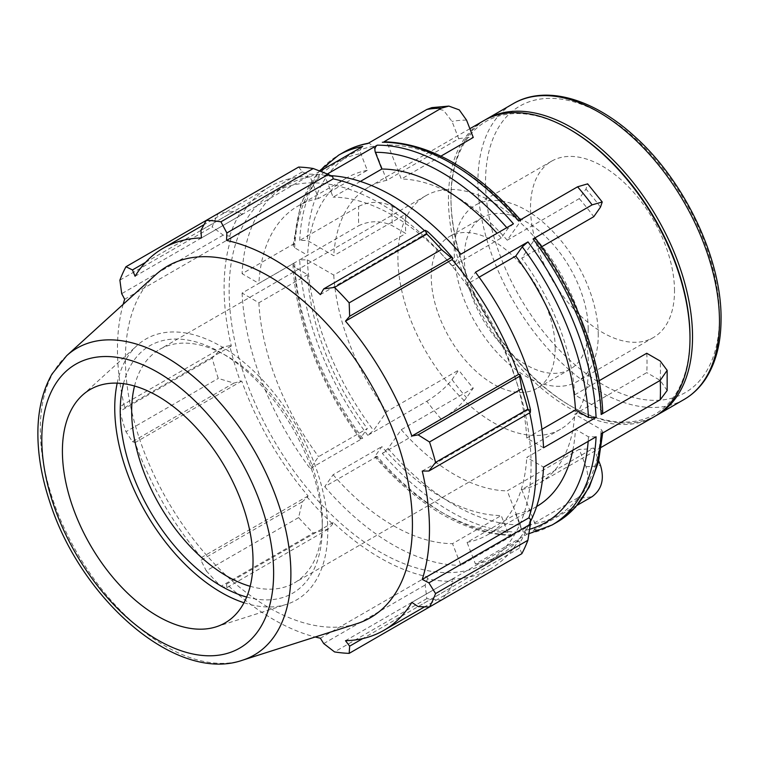 <?xml version="1.0" encoding="UTF-8"?>
<svg xmlns="http://www.w3.org/2000/svg" width="759" height="759" viewBox="0 0 759 759"><rect width="100%" height="100%" fill="white"/><g stroke="black" fill="none" stroke-linecap="round" stroke-linejoin="round"><path stroke-width="0.57" stroke-dasharray="3.79 2.85" d="M577.59 497.97C587.276 490.788 590.075 480.343 585.957 466.624L579.231 449.3L507.221 490.874L520.437 524.934C521.367 528.055 520.731 530.427 518.539 532.059L577.59 497.97A213.507 123.271 60 0 0 592.115 496.671M557.182 522.059A213.507 123.271 60 0 1 533.065 530.759C535.266 529.127 535.901 526.755 534.962 523.644L521.746 489.574L593.766 448A170.803 98.613 60 0 1 579.231 449.3M593.766 448L598.737 460.817M426.843 401.255C437.545 394.652 445.931 387.441 452.022 379.614L458.749 370.05L386.739 411.625L373.513 430.429L367.792 435.343L426.843 401.255A213.507 123.271 60 0 0 441.377 419.329C452.07 412.725 460.466 405.515 466.548 397.688L473.274 388.124A170.803 98.613 60 0 1 458.749 370.05M358.741 206.353C369.937 201.04 381.132 201.05 392.318 206.363L405.771 214.133L333.751 255.707L307.319 240.442L299.691 240.442L358.741 206.353A213.507 123.271 60 0 0 358.741 225.717C369.937 220.414 381.132 220.414 392.318 225.736L405.771 233.497A170.803 98.613 60 0 1 405.771 214.133M367.792 143.546L368.931 143.138L373.513 146.269L386.739 180.338L458.749 138.755L452.022 121.431L443.569 110.33L431.843 107.617M458.749 138.755A170.803 98.613 60 0 1 473.274 137.464M440.979 156.107L401.264 179.039L388.048 144.969L384.026 141.781M518.539 220.897L520.816 220.224L520.437 221.41L507.221 240.214L579.231 198.64L585.957 189.067L587.656 183.849M579.231 198.64A170.803 98.613 60 0 1 593.766 216.704M541.565 246.846L521.746 258.288L535.361 238.307M527.979 533.7L475.457 564.022L467.051 542.372L515.769 514.241L522.258 530.977L526.841 534.108L527.979 533.7A213.507 123.271 -120 0 0 552.097 524.991M533.065 530.759L577.314 505.219M513.454 534.991L511.746 535.465L507.733 532.277L501.234 515.541L452.525 543.662L460.922 565.322L513.454 534.991A213.507 123.271 -120 0 1 377.242 456.349L374.955 457.022L375.335 455.836L381.834 446.605A189.788 109.571 -120 0 0 501.234 515.541M377.242 456.349L324.71 486.68L333.116 474.726L381.834 446.605M518.539 532.059A213.507 123.271 60 0 1 382.327 453.417L388.048 448.503L401.264 429.698L473.274 388.124M382.327 453.417L441.377 419.329M362.717 438.285L360.421 438.939L360.81 437.763L367.299 428.531L318.59 456.652L310.184 468.607L362.717 438.285A213.507 123.271 -120 0 1 294.606 262.747L293.031 265.033L294.615 267.149L307.594 274.654A189.788 109.571 -120 0 0 367.299 428.531M294.606 262.747L242.083 293.069L258.885 302.775L307.594 274.654M367.792 435.343A213.507 123.271 60 0 1 299.691 259.815L307.319 259.815L333.751 275.081L405.771 233.497M299.691 259.815L358.741 225.717M294.606 243.373L293.031 245.489L294.615 247.785L307.594 255.28L258.885 283.401L242.083 273.705L294.606 243.373A213.507 123.271 -120 0 1 338.59 155.187M320.032 171.126L310.184 176.809L318.59 198.469L367.299 170.339L360.81 153.603C359.88 150.491 360.516 148.119 362.717 146.487M360.373 181.429L333.116 197.169L324.71 175.509L327.347 173.991M460.922 254.151L452.525 266.105L501.234 237.984L507.733 228.744L513.454 223.829M479.128 277.206L467.051 284.179L475.457 272.225M401.264 429.698A170.803 98.613 -120 0 0 507.221 490.874M333.751 275.081A170.803 98.613 -120 0 0 386.739 411.625M386.739 180.338A170.803 98.613 -120 0 0 368.836 187.027A170.803 98.613 -120 0 0 333.751 255.707M507.221 240.214A170.803 98.613 -120 0 0 401.264 179.039M602.741 412.213L601.166 410.097L574.734 394.832A170.803 98.613 -120 0 0 521.746 258.288M574.734 394.832L599.126 380.752M646.744 353.258A170.803 98.613 60 0 1 647.038 363.106A170.803 98.613 60 0 1 646.744 372.622L574.734 414.205L601.166 429.461L602.741 431.757L602.684 433M483.806 120.653A170.803 98.613 -120 0 0 483.806 317.888A170.803 98.613 -120 0 0 654.609 416.501M521.746 489.574A170.803 98.613 -120 0 0 539.649 482.876A170.803 98.613 -120 0 0 574.734 414.205M531.082 464.916A213.507 123.271 -120 0 0 437.886 250.053A213.507 123.271 -120 0 0 273.354 192.852A213.507 123.271 -120 0 0 273.354 439.385A213.507 123.271 -120 0 0 486.861 562.656A213.507 123.271 -120 0 0 531.082 464.916M324.71 486.68A213.507 123.271 -120 0 0 460.922 565.322M242.083 293.069A213.507 123.271 -120 0 0 310.184 468.607M310.184 176.809A213.507 123.271 -120 0 0 286.067 185.509A213.507 123.271 -120 0 0 242.083 273.705M330.715 175.661A213.507 123.271 -120 0 0 324.71 175.509M475.457 564.022A213.507 123.271 -120 0 0 499.574 555.322A213.507 123.271 -120 0 0 530.427 521.575M501.234 237.984A189.788 109.571 -120 0 0 497.069 233.288M367.299 170.339A189.788 109.571 -120 0 0 346.645 177.929A189.788 109.571 -120 0 0 307.594 255.28M543.558 447.763L526.755 438.057A189.788 109.571 -120 0 0 467.051 284.179M526.755 438.057L541.945 429.29M452.525 266.105A189.788 109.571 -120 0 0 333.116 197.169M318.59 198.469A189.788 109.571 -120 0 0 297.926 206.059A189.788 109.571 -120 0 0 258.885 283.401M258.885 302.775A189.788 109.571 -120 0 0 318.59 456.652M333.116 474.726A189.788 109.571 -120 0 0 452.525 543.662M667.152 390.506L660.188 380.392L646.744 372.622M601.166 433.873L602.741 431.757M674.504 290.925A101.82 58.785 -120 0 0 630.055 188.45A101.82 58.785 -120 0 0 551.594 161.174A101.82 58.785 -120 0 0 551.594 278.752A101.82 58.785 -120 0 0 653.414 337.537A101.82 58.785 -120 0 0 674.504 290.925M485.086 119.941A170.803 98.613 -120 0 0 450.969 197.378A170.803 98.613 -120 0 0 571.745 406.577A170.803 98.613 -120 0 0 655.871 415.752M572.808 450.239A189.788 109.571 -120 0 0 575.474 429.3L588.453 436.804L596.09 436.804M332.698 176.724A222.994 128.745 -120 0 0 307.3 174.209L302.395 171.819L298.6 167.065M424.509 230.689A220.622 127.379 60 0 1 427.023 233.032L427.526 231.476M530.494 409.822L528.9 409.481A220.622 127.379 60 0 1 529.668 412.839M521.822 553.691L519.602 548.026L519.981 542.581A222.994 128.745 -120 0 0 530.494 519.327M519.981 542.581L518.492 540.825A220.622 127.379 60 0 1 490.428 568.823A220.622 127.379 60 0 1 452.146 579.126L452.924 581.299L451.112 587.561L441.491 600.065A237.235 136.971 60 0 1 426.843 598.614L425.182 584.99L427.526 578.785A222.994 128.745 -120 0 0 452.924 581.299M427.526 578.785L427.023 576.641A220.622 127.379 60 0 1 333.201 522.477L332.698 524.033L328.334 529.08L313.249 533.027A237.235 136.971 60 0 1 298.6 517.572L302.395 501.699L307.3 497.221A222.994 128.745 -120 0 0 332.698 524.033M307.3 497.221L308.078 495.95A220.622 127.379 60 0 1 241.732 381.037L233.914 383.086L218.269 378.437A237.235 136.971 60 0 1 212.207 358.03L223.174 346.939L229.73 345.677A222.994 128.745 -120 0 0 240.242 381.075M229.73 345.677L231.324 346.019A220.622 127.379 60 0 1 231.324 237.681L229.73 236.182L223.174 235.1L212.207 226.846A237.235 136.971 60 0 1 218.269 213.44L233.914 211.363L240.242 212.928A222.994 128.745 -120 0 0 229.73 236.182M240.242 212.928L241.732 214.683A220.622 127.379 60 0 1 269.796 186.686A220.622 127.379 60 0 1 308.078 176.382L307.3 174.209M145.5 262.405L233.914 211.363M241.732 214.683L135.083 276.257M218.269 213.44L206.287 220.357M231.324 346.019L124.675 407.592L121.706 405.515L223.174 346.939M212.207 358.03L119.894 411.321L121.706 405.515M308.078 495.95L201.429 557.523L200.936 560.284L302.395 501.699M298.6 517.572L206.287 570.863L200.936 560.284M323.723 643.575L425.182 584.99M427.023 576.641L320.374 638.215M426.843 598.614L334.539 651.915M418.133 606.602L519.602 548.026M518.492 540.825L411.843 602.399M528.9 409.481L422.251 471.054M246.666 597.048A142.882 82.494 -120 0 0 322.29 527.799A142.882 82.494 -120 0 0 221.258 352.812A142.882 82.494 -120 0 0 123.48 383.674M134.533 386.018A134.789 77.826 60 0 1 159.58 349.434A134.789 77.826 60 0 1 226.979 356.113A134.789 77.826 60 0 1 322.29 521.196L322.29 527.799M322.29 521.196A134.789 77.826 60 0 1 294.369 582.893A134.789 77.826 60 0 1 250.166 586.299M243.99 602.75A150.633 86.972 -120 0 0 286.598 604.325A150.633 86.972 -120 0 0 327.774 530.958A150.633 86.972 -120 0 0 255.792 373.058A150.633 86.972 -120 0 0 137.142 345.449A150.633 86.972 -120 0 0 117.199 383.143M588.529 367.479A134.789 77.826 -120 0 0 529.687 231.837A134.789 77.826 -120 0 0 425.818 195.718A134.789 77.826 -120 0 0 425.818 351.37A134.789 77.826 -120 0 0 560.607 429.186A134.789 77.826 -120 0 0 588.529 367.479M155.576 274.862A202.957 117.18 -120 0 0 167.435 500.542A202.957 117.18 -120 0 0 356.948 623.651M123.138 304.359A220.622 127.379 -120 0 0 124.675 407.592M119.894 411.321A237.235 136.971 -120 0 0 125.966 431.729L218.269 378.437M233.914 383.086L132.455 441.662L125.966 431.729M132.455 441.662L135.083 442.611A220.622 127.379 -120 0 0 201.429 557.523M206.287 570.863A237.235 136.971 -120 0 0 220.935 586.327L313.249 533.027M328.334 529.08L226.865 587.656L220.935 586.327M226.865 587.656L226.552 584.051A220.622 127.379 -120 0 0 315.184 637M451.112 587.561L362.707 638.604M452.146 579.126L345.497 640.7M333.201 522.477L226.552 584.051M241.732 381.037L135.083 442.611M223.174 235.1L121.706 293.686M119.894 280.147L212.207 226.846M231.324 237.681L124.675 299.255M302.395 171.819L200.936 230.394M308.078 176.382L201.429 237.956M427.023 233.032L320.374 294.606M575.474 429.3L526.755 457.43L543.558 467.127M467.051 542.372A189.788 109.571 -120 0 0 487.714 534.772A189.788 109.571 -120 0 0 526.755 457.43M515.769 514.241A189.788 109.571 -120 0 0 536.423 506.651A189.788 109.571 -120 0 0 536.622 506.538M555.171 348.22A87.617 50.587 -120 0 0 516.926 260.052A87.617 50.587 -120 0 0 449.404 236.58A87.617 50.587 -120 0 0 449.404 337.746A87.617 50.587 -120 0 0 537.021 388.333A87.617 50.587 -120 0 0 555.171 348.22M588.206 329.15A87.617 50.587 -120 0 0 549.962 240.973A87.617 50.587 -120 0 0 482.449 217.501A87.617 50.587 -120 0 0 482.449 318.666A87.617 50.587 -120 0 0 570.066 369.253A87.617 50.587 -120 0 0 588.206 329.15M598.253 334.947A101.82 58.785 -120 0 0 553.804 232.472A101.82 58.785 -120 0 0 475.343 205.196A101.82 58.785 -120 0 0 475.343 322.774A101.82 58.785 -120 0 0 577.163 381.559A101.82 58.785 -120 0 0 598.253 334.947M570.483 129.846A169.01 97.579 -120 0 0 450.969 198.849A169.01 97.579 -120 0 0 570.474 405.837A169.01 97.579 -120 0 0 689.988 336.844M585.957 466.624A189.788 109.571 -120 0 0 600.483 465.333M452.022 379.614A189.788 109.571 -120 0 0 466.548 397.688M392.318 206.363A189.788 109.571 -120 0 0 392.318 225.736M466.548 120.131A189.788 109.571 -120 0 0 452.022 121.431M600.483 207.141A189.788 109.571 -120 0 0 585.957 189.067M601.166 410.097A208.118 120.159 -120 0 0 534.962 239.483M520.437 221.41A208.118 120.159 -120 0 0 388.048 144.969M373.513 146.269A208.118 120.159 -120 0 0 307.319 240.442M307.319 259.815A208.118 120.159 -120 0 0 373.513 430.429M388.048 448.503A208.118 120.159 -120 0 0 520.437 524.934M299.691 240.442A213.507 123.271 60 0 1 343.675 152.255M506.803 227.672A208.118 120.159 60 0 1 507.733 228.744M294.615 247.785A208.118 120.159 60 0 1 360.81 153.603M360.81 437.763A208.118 120.159 60 0 1 294.615 267.149M507.733 532.277A208.118 120.159 60 0 1 375.335 455.836M660.188 380.392A189.788 109.571 -120 0 0 660.188 361.018M719.475 316.882A165.415 95.501 -120 0 0 544.023 98.623A165.415 95.501 -120 0 0 544.023 332.556A165.415 95.501 -120 0 0 719.475 316.882M684.096 399.481A170.803 98.613 60 0 1 513.293 300.868A170.803 98.613 60 0 1 513.293 103.632M534.962 523.644A208.118 120.159 -120 0 0 601.166 429.461M588.453 436.804A208.118 120.159 60 0 1 588.168 441.377M529.602 529.279A208.118 120.159 60 0 1 522.258 530.977M66.64 355.724A177.189 102.304 -120 0 0 77.001 552.751A177.189 102.304 -120 0 0 242.453 660.235M469.878 128.698L368.836 187.027M601.28 447.298L539.649 482.876M368.333 143.242L368.931 143.128M286.067 185.509L273.354 192.852M499.574 555.322L486.861 562.656M293.031 245.489L300.849 203.393L319.444 170.898M360.411 438.939C321.161 386.986 295.374 320.621 293.031 265.033M511.746 535.465C465.466 534.004 419.869 507.856 374.955 457.022M346.645 177.929L297.926 206.059M526.841 534.118L528.919 533.719M226.979 356.113L221.258 352.812M425.818 195.718L159.58 349.434M560.607 429.186L294.369 582.893M536.423 506.651L487.714 534.772M490.428 568.823L424.594 606.83M269.796 186.686L203.972 224.692M482.449 217.501L449.404 236.58M570.066 369.253L537.021 388.333M551.594 161.174L475.343 205.196M653.414 337.537L577.163 381.559M570.474 405.837L571.745 406.577M450.969 198.849L450.969 197.378M216.182 626.82L286.598 604.325M82.446 395.183L137.142 345.449"/><path stroke-width="1.14" d="M598.737 460.817L600.483 465.333C604.6 479.043 601.811 489.489 592.115 496.671L577.314 505.219M520.826 220.224C475.912 169.39 430.306 143.242 384.026 141.781L441.377 108.157L448.873 106.089L459.261 109.894L466.548 120.131L473.274 137.464L440.979 156.107M448.873 106.089L431.843 107.617L426.843 109.457A213.507 123.271 60 0 1 441.377 108.157M533.065 238.962A213.507 123.271 60 0 1 601.166 414.499L602.741 412.213C600.397 356.626 574.62 290.261 535.361 238.307L533.065 238.962L592.115 204.873L602.229 201.979L600.483 207.141L593.766 216.704L541.565 246.846M602.229 201.979L587.656 183.849L577.59 186.799A213.507 123.271 60 0 1 592.115 204.873M320.032 171.126L362.717 146.487A213.507 123.271 -120 0 0 338.59 155.187L343.675 152.255A213.507 123.271 60 0 1 367.792 143.546L426.843 109.457M327.347 173.991L377.242 145.187C375.041 146.819 374.405 149.191 375.335 152.312L381.834 169.039L360.373 181.429M330.715 175.661A213.507 123.271 -120 0 1 460.922 254.151L513.454 223.829A213.507 123.271 -120 0 0 377.242 145.187M382.327 142.256A213.507 123.271 60 0 1 518.539 220.897L577.59 186.799M541.945 429.29L575.474 409.936L588.453 417.431L596.09 417.431L543.558 447.763A213.507 123.271 -120 0 0 475.457 272.225L527.979 241.903L522.258 246.817L515.769 256.058L479.128 277.206M599.126 380.752L646.744 353.258L660.188 361.018L667.152 370.345L660.216 380.411A213.507 123.271 60 0 1 660.453 390.23A213.507 123.271 60 0 1 660.216 399.775L667.152 390.506L667.152 370.345M601.28 447.298L654.609 416.501A170.803 98.613 -120 0 0 689.988 338.315A170.803 98.613 -120 0 0 569.212 129.115A170.803 98.613 -120 0 0 483.806 120.653L469.878 128.698M602.684 433L598.453 462.003L589.297 487.079L575.407 507.363L557.182 522.059A213.507 123.271 60 0 0 601.166 433.873L660.216 399.775M601.166 414.499L660.216 380.411M530.427 521.575A213.507 123.271 -120 0 0 543.558 467.127L596.09 436.804A213.507 123.271 -120 0 1 552.097 524.991L557.182 522.059M575.474 409.936A189.788 109.571 -120 0 0 515.769 256.058M497.069 233.288A189.788 109.571 -120 0 0 381.834 169.039M655.871 415.752A170.803 98.613 -120 0 0 657.152 415.031A170.803 98.613 -120 0 0 692.531 336.844A170.803 98.613 -120 0 0 617.968 164.95A170.803 98.613 -120 0 0 486.348 119.191A170.803 98.613 -120 0 0 485.086 119.941M313.249 168.517L220.935 221.808A237.235 136.971 -120 0 0 206.287 220.357L298.6 167.065A237.235 136.971 60 0 1 313.249 168.517L328.334 174.39L332.698 176.724L333.201 178.868A220.622 127.379 60 0 1 424.509 230.689M452.924 258.288A222.994 128.745 -120 0 0 427.526 231.476L425.182 230.3L426.843 234.104A237.235 136.971 60 0 1 441.491 249.559L451.112 257.68L452.924 258.288L452.146 259.559A220.622 127.379 60 0 1 518.492 374.462L519.981 374.434L519.602 376.293L521.822 388.693A237.235 136.971 60 0 1 527.885 409.101L530.342 412.45L530.494 409.822A222.994 128.745 -120 0 0 519.981 374.434M529.668 412.839A220.622 127.379 60 0 1 528.9 517.828L530.494 519.327L530.342 524.279L527.885 540.285A237.235 136.971 60 0 1 521.822 553.691L429.509 606.982L418.133 606.602L411.843 602.399A220.622 127.379 -120 0 1 383.769 630.397A220.622 127.379 -120 0 1 345.497 640.7L349.652 646.146L349.178 653.366L441.491 600.065M333.201 178.868L226.552 240.442L226.865 232.966L328.334 174.39M220.935 221.808L226.865 232.966M132.455 269.938L125.966 266.741L206.287 220.357L200.936 230.394L201.429 237.956A220.622 127.379 -120 0 0 163.147 248.259A220.622 127.379 -120 0 0 135.083 276.257L132.455 269.938L145.5 262.405M315.184 637A220.622 127.379 -120 0 0 320.374 638.215L323.723 643.575L334.539 651.915A237.235 136.971 -120 0 0 349.178 653.366M528.9 517.828L422.251 579.402A220.622 127.379 -120 0 0 429.471 529.393A220.622 127.379 -120 0 0 422.251 471.054L428.882 471.026L530.342 412.45M527.885 409.101L435.571 462.402L428.882 471.026M452.146 259.559L345.497 321.133L349.652 316.256L451.112 257.68M441.491 249.559L349.178 302.85L349.652 316.256M123.48 383.674A142.882 82.494 -120 0 0 246.666 597.048M250.166 586.299A134.789 77.826 60 0 1 134.533 386.018M117.199 383.143A150.633 86.972 -120 0 0 243.99 602.75M530.342 524.279L428.882 582.855L435.571 593.576L527.885 540.285M428.882 582.855L422.251 579.402M242.453 660.235L356.948 623.651A202.957 117.18 -120 0 0 412.431 524.811A202.957 117.18 -120 0 0 315.45 312.053A202.957 117.18 -120 0 0 155.576 274.862L66.64 355.724L52.01 374.016C43.291 389.348 38.605 407.46 37.95 428.361C37.276 451.994 41.356 476.918 50.179 503.132C81.393 599.781 176.287 683.347 242.453 660.235A177.189 102.304 -120 0 0 290.887 573.946A177.189 102.304 -120 0 0 206.22 388.2A177.189 102.304 -120 0 0 66.64 355.724M435.571 462.402A237.235 136.971 -120 0 0 429.509 441.985L521.822 388.693M519.602 376.293L418.133 434.879L429.509 441.985M418.133 434.879L411.843 436.036A220.622 127.379 -120 0 0 345.497 321.133M349.178 302.85A237.235 136.971 -120 0 0 334.539 287.395L426.843 234.104M425.182 230.3L323.723 288.885L334.539 287.395M323.723 288.885L320.374 294.606A220.622 127.379 -120 0 0 226.552 240.442M125.966 266.741A237.235 136.971 -120 0 0 119.894 280.147L121.706 293.686L124.675 299.255A220.622 127.379 -120 0 0 123.138 304.359M429.509 606.982A237.235 136.971 -120 0 0 435.571 593.576M362.707 638.604L349.652 646.146M518.492 374.462L411.843 436.036M253.032 561.176A134.789 77.826 -120 0 0 188.621 419.879A134.789 77.826 -120 0 0 82.446 395.183A134.789 77.826 -120 0 0 90.321 545.066A134.789 77.826 -120 0 0 216.182 626.82A134.789 77.826 -120 0 0 253.032 561.176M536.622 506.538A189.788 109.571 -120 0 0 572.808 450.239M689.988 336.844L689.988 338.315L689.988 336.844A169.01 97.579 -120 0 0 570.483 129.846L569.212 129.115M596.09 417.431A213.507 123.271 -120 0 0 527.979 241.903M522.258 246.817A208.118 120.159 60 0 1 588.453 417.431M375.335 152.312A208.118 120.159 60 0 1 506.803 227.672M684.096 399.481C692.682 394.49 699.864 387.612 705.652 378.836C715.889 362.963 721.022 343.049 721.05 319.084C721.809 259.085 684.76 181.059 634.571 136.364C593.481 98.556 545.493 84.6 513.293 103.632A170.803 98.613 60 0 1 644.913 149.4A170.803 98.613 60 0 1 719.475 321.285A170.803 98.613 60 0 1 684.096 399.481L657.152 415.031M588.168 441.377A208.118 120.159 60 0 1 529.602 529.279M273.629 573.073A163.916 94.638 60 0 1 99.761 588.604A163.916 94.638 60 0 1 99.761 356.787A163.916 94.638 60 0 1 273.629 573.073M343.675 152.255C351.417 147.787 359.842 144.751 368.931 143.128M319.444 170.898L338.59 155.187M513.293 103.632L486.348 119.191M528.919 533.719L552.097 524.991M424.594 606.83L383.769 630.397M203.972 224.692L163.147 248.259"/></g></svg>
